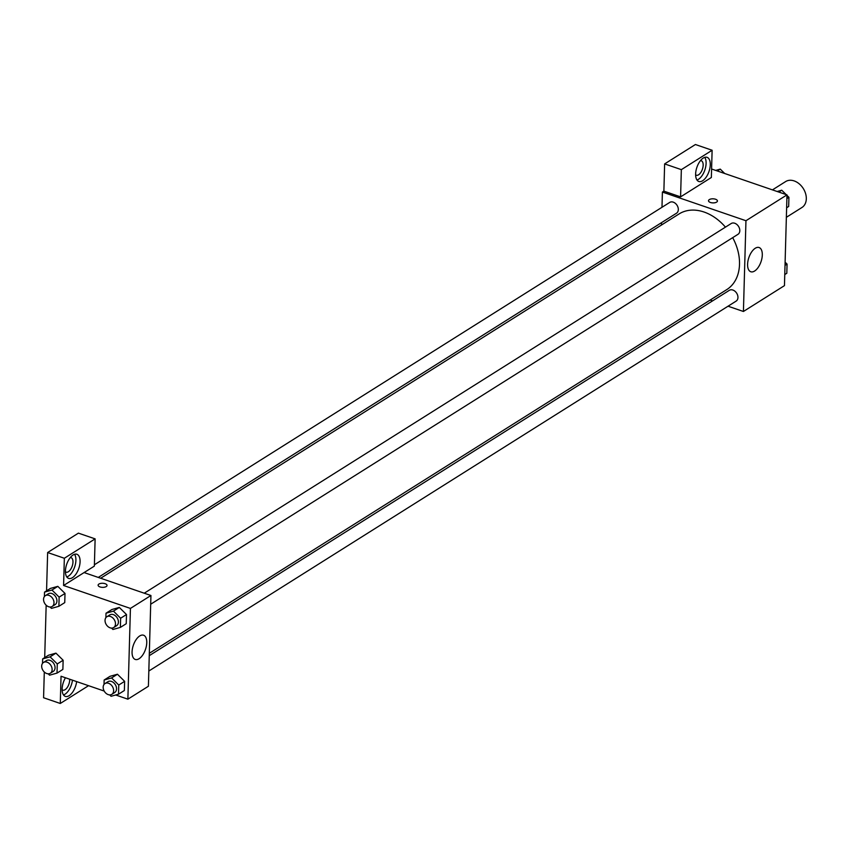 <?xml version="1.0" encoding="UTF-8"?>
<svg xmlns="http://www.w3.org/2000/svg" width="848" height="848" viewBox="0 0 848 848"><rect width="100%" height="100%" fill="white"/><g stroke="black" fill="none" stroke-linecap="round" stroke-linejoin="round"><path stroke-width="1.27" d="M786.361 217.311L801.943 207.495A15.317 11.247 -122.2 0 0 805.6 193.63A15.317 11.247 -122.2 0 0 794.163 180.921A15.317 11.247 -122.2 0 0 785.619 181.578L772.433 189.888M711.599 169.006L786.986 194.87L784.453 285.638L743.42 311.481L728.04 306.213M712.543 300.892L710.136 300.065M762.299 255.015A12.805 6.424 -71.1 0 1 758.239 267.343A12.805 6.424 -71.1 0 1 750.787 271.752A12.805 6.424 -71.1 0 1 748.869 257.559A12.805 6.424 -71.1 0 1 759.098 247.531A12.805 6.424 -71.1 0 1 762.299 255.015M661.981 207.283L662.405 192.061L745.954 220.724L786.986 194.87M745.954 220.724L743.42 311.481M717.44 200.976A4.463 2.046 1.6 0 0 714.345 198.941A4.463 2.046 1.6 0 0 709.32 199.598A4.463 2.046 -178.4 0 1 714.345 198.941A4.463 2.046 -178.4 0 1 717.44 200.976A4.463 2.046 -178.4 0 1 712.914 202.895A4.463 2.046 -178.4 0 1 708.504 200.732A4.463 2.046 -178.4 0 1 709.32 199.598A4.463 2.046 1.6 0 0 708.504 200.732M680.584 196.874L711.355 177.486L712.119 150.255L681.347 169.642L680.584 196.874L663.878 191.139L662.405 192.061M710.274 164.788A12.762 6.402 -71.1 0 1 706.225 177.084A12.762 6.402 -71.1 0 1 698.805 181.483A12.762 6.402 -71.1 0 1 696.897 167.332A12.762 6.402 -71.1 0 1 707.084 157.336A12.762 6.402 -71.1 0 1 710.274 164.788M696.971 180.02A12.762 6.402 108.9 0 0 706.098 163.357A12.762 6.402 108.9 0 0 704.741 157.357M700.49 160.632A7.653 3.837 -71.1 0 1 701.254 160.728A7.653 3.837 -71.1 0 1 702.939 167.183A7.653 3.837 -71.1 0 1 698.582 174.783A7.653 3.837 -71.1 0 1 696.282 175.218A7.653 3.837 -71.1 0 1 695.614 174.826M681.347 169.642L664.631 163.908L663.878 191.139M712.119 150.255L695.413 144.52L664.631 163.908M661.482 225.017L661.557 222.642M150.69 604.232L737.993 234.313A6.381 4.685 -122.2 0 0 738.555 226.427A6.381 4.685 -122.2 0 0 731.188 223.522L144.255 593.197M98.262 577.424L676.503 213.219A6.381 4.685 -122.2 0 0 678.029 207.442A6.381 4.685 -122.2 0 0 673.259 202.153A6.381 4.685 -122.2 0 0 669.697 202.428L94.393 564.779M148.824 671.033L736.128 301.114A6.381 4.685 -122.2 0 0 737.654 295.337A6.381 4.685 -122.2 0 0 732.884 290.048A6.381 4.685 -122.2 0 0 729.322 290.323L149.259 655.674M149.322 653.299L726.747 289.613A44.711 32.839 -122.2 0 0 732.693 237.663M725.443 227.137A44.711 32.839 -122.2 0 0 704.02 212.021A44.711 32.839 -122.2 0 0 679.078 213.94L100.668 578.251M84.1 572.559L94.361 566.104L95.124 538.872L64.342 558.26L63.579 585.491L84.1 572.559L150.933 595.497L148.4 686.255L127.878 699.176L115.678 694.989M95.124 538.872L78.408 533.138L47.636 552.525L46.566 590.833M46.163 605.207L44.7 657.635M44.297 672.008L43.577 697.745L60.282 703.48L61.045 676.248L104.198 691.056M69.663 679.206A7.653 3.837 -71.1 0 1 65.095 689.7A7.653 3.837 -71.1 0 1 62.794 690.134A7.653 3.837 -71.1 0 1 62.127 689.742M63.483 694.936A12.762 6.402 108.9 0 0 72.462 680.17M76.638 681.601A12.762 6.402 -71.1 0 1 65.317 696.399A12.762 6.402 -71.1 0 1 65.466 677.764M70.299 557.56A7.653 3.837 -71.1 0 1 71.062 557.655A7.653 3.837 -71.1 0 1 72.207 566.146A7.653 3.837 -71.1 0 1 66.091 572.146A7.653 3.837 -71.1 0 1 65.423 571.753M66.78 576.947A12.762 6.402 108.9 0 0 75.907 560.284A12.762 6.402 108.9 0 0 74.55 554.285M80.083 561.715A12.762 6.402 -71.1 0 1 76.034 574.011A12.762 6.402 -71.1 0 1 68.614 578.4A12.762 6.402 -71.1 0 1 66.706 564.259A12.762 6.402 -71.1 0 1 76.892 554.263A12.762 6.402 -71.1 0 1 80.083 561.715M64.342 558.26L47.636 552.525M88.542 685.682L60.282 703.48M42.527 663.38L42.654 658.917L50.096 656.84L57.272 663.931L63.134 660.242L62.879 669.411L63.134 660.242L55.957 653.151L48.516 655.228L55.947 653.14M104.018 684.474L104.145 680.011L110.007 676.322L117.437 674.234M104.145 680.011L111.586 677.934L118.762 685.036L124.624 681.336L124.37 690.505L124.624 681.336L117.448 674.245L110.007 676.322M105.883 617.673L106.011 613.21L111.872 609.521L119.303 607.433L126.49 614.535L126.235 623.704L126.49 614.535L120.628 618.234L120.374 627.403L112.932 629.481L111.544 628.103M59.137 597.13L65.01 593.441L64.745 602.61L65.01 593.441L57.823 586.35L50.382 588.427L57.823 586.35L51.961 590.038L59.137 597.13L58.883 606.299L51.452 608.376L50.053 606.998M63.579 585.491L130.422 608.419L127.878 699.176M139.093 658.716A12.805 6.424 -71.1 0 1 135.256 659.447A12.805 6.424 -71.1 0 1 133.337 645.254A12.805 6.424 -71.1 0 1 143.566 635.226A12.805 6.424 -71.1 0 1 146.386 646.017A12.805 6.424 -71.1 0 1 139.093 658.716M130.422 608.419L150.933 595.497M107.039 585.438A4.463 2.046 1.6 0 0 103.944 583.403A4.463 2.046 1.6 0 0 98.919 584.06A4.463 2.046 -178.4 0 1 103.944 583.403A4.463 2.046 -178.4 0 1 107.039 585.438A4.463 2.046 -178.4 0 1 102.513 587.357A4.463 2.046 -178.4 0 1 98.114 585.184A4.463 2.046 -178.4 0 1 98.919 584.06A4.463 2.046 1.6 0 0 98.114 585.194M106.011 613.21L113.452 611.132L120.628 618.234M113.664 627.552L116.589 625.707A6.381 4.685 -122.2 0 0 118.116 619.93A6.381 4.685 -122.2 0 0 113.356 614.63A6.381 4.685 -122.2 0 0 109.795 614.906L106.859 616.75A6.381 4.685 -122.2 0 0 106.297 624.647A6.381 4.685 -122.2 0 0 113.664 627.552A6.381 4.685 -122.2 0 0 115.19 621.775A6.381 4.685 -122.2 0 0 110.42 616.475A6.381 4.685 -122.2 0 0 106.859 616.75M111.872 609.521L119.314 607.444L113.452 611.132M120.374 627.403L126.235 623.704M118.762 685.036L118.508 694.205L111.067 696.282L109.678 694.904M111.798 694.353L114.724 692.509A6.381 4.685 -122.2 0 0 116.25 686.732A6.381 4.685 -122.2 0 0 111.48 681.432A6.381 4.685 -122.2 0 0 107.929 681.707L104.993 683.552A6.381 4.685 -122.2 0 0 104.431 691.449A6.381 4.685 -122.2 0 0 111.798 694.353A6.381 4.685 -122.2 0 0 113.325 688.576A6.381 4.685 -122.2 0 0 108.555 683.276A6.381 4.685 -122.2 0 0 104.993 683.552M111.586 677.934L117.448 674.245M118.508 694.205L124.37 690.505M44.393 596.579L44.52 592.116L51.961 590.038M52.173 606.458L55.109 604.613A6.381 4.685 -122.2 0 0 56.625 598.836A6.381 4.685 -122.2 0 0 51.866 593.536A6.381 4.685 -122.2 0 0 48.304 593.812L45.368 595.656A6.381 4.685 -122.2 0 0 44.806 603.553A6.381 4.685 -122.2 0 0 52.173 606.458A6.381 4.685 -122.2 0 0 53.7 600.681A6.381 4.685 -122.2 0 0 48.93 595.381A6.381 4.685 -122.2 0 0 45.368 595.656M44.52 592.116L50.382 588.427M58.883 606.299L64.745 602.61M57.272 663.931L57.017 673.1L49.587 675.178L48.188 673.8M50.308 673.259L53.244 671.415A6.381 4.685 -122.2 0 0 54.76 665.638A6.381 4.685 -122.2 0 0 50 660.338A6.381 4.685 -122.2 0 0 46.439 660.613L43.502 662.458A6.381 4.685 -122.2 0 0 42.941 670.355A6.381 4.685 -122.2 0 0 50.308 673.259A6.381 4.685 -122.2 0 0 51.834 667.482A6.381 4.685 -122.2 0 0 47.064 662.182A6.381 4.685 -122.2 0 0 43.502 662.458M42.654 658.917L48.516 655.228M50.096 656.84L55.957 653.151M57.017 673.1L62.879 669.411M777.139 191.5L781.739 190.206L786.191 194.605M786.976 195.379L788.926 197.308L788.672 206.477L786.626 207.76M778.793 192.061L781.739 190.206M786.88 198.591L788.926 197.308M785.11 262.18L787.061 264.099L786.806 273.279L784.76 274.561M785.015 265.392L787.061 264.099M715.648 170.406L720.259 169.112L724.701 173.511M717.313 170.967L720.259 169.112"/></g></svg>
